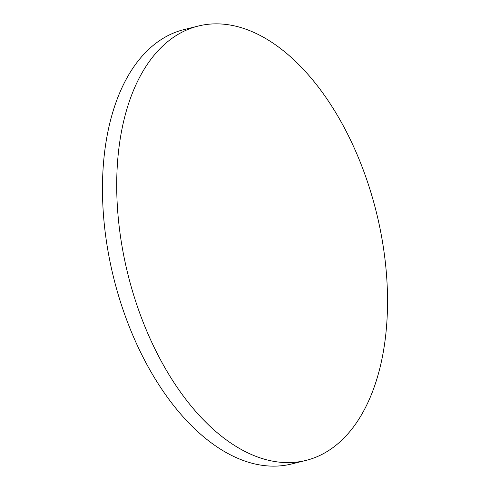<?xml version="1.0" encoding="UTF-8"?>
<svg xmlns="http://www.w3.org/2000/svg" width="490" height="490" viewBox="0 0 490 490"><rect width="100%" height="100%" fill="white"/><g stroke="black" fill="none" stroke-linecap="round" stroke-linejoin="round"><path stroke-width="0.73" d="M306.017 460.404L291.764 463.944A223.758 128.025 -103.9 0 1 106.661 242.862A223.758 128.025 -103.9 0 1 183.983 29.596L198.236 26.056A223.758 128.025 -103.9 0 1 383.339 247.138A223.758 128.025 -103.9 0 1 306.017 460.404A223.758 128.025 -103.9 0 1 120.908 239.328A223.758 128.025 -103.9 0 1 198.236 26.056"/></g></svg>
